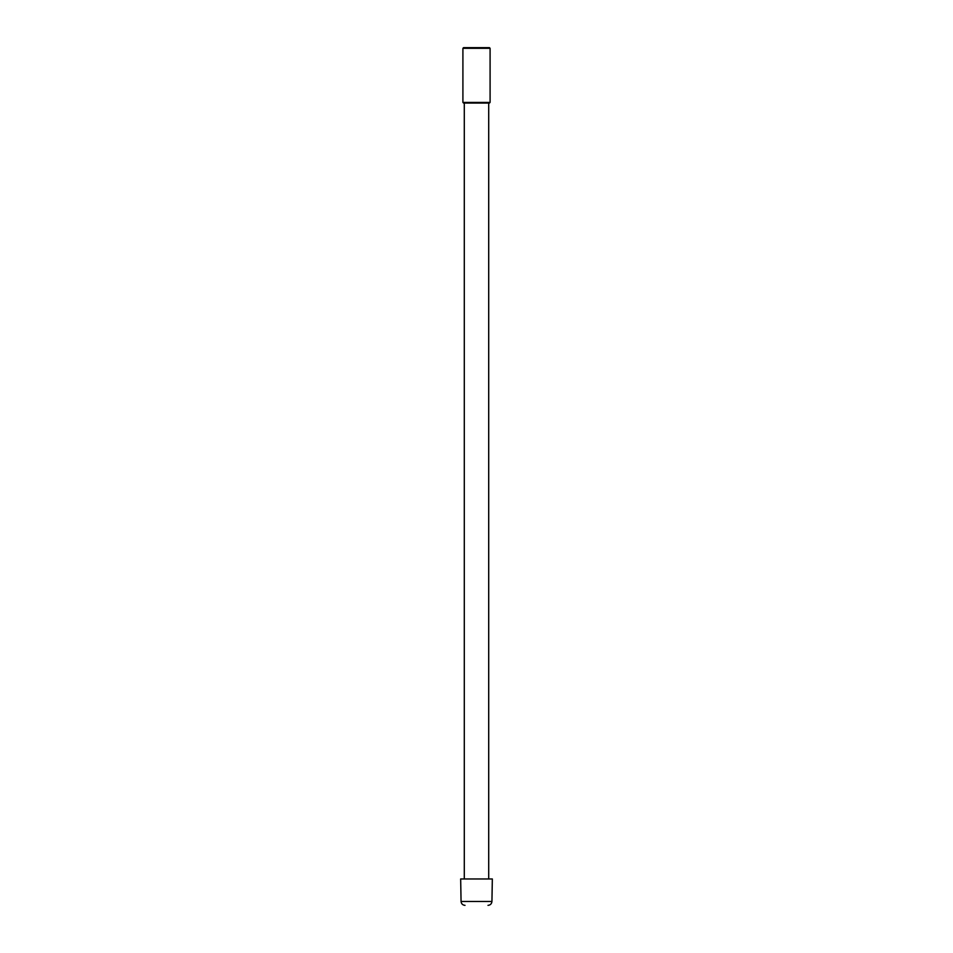 <?xml version="1.0" encoding="UTF-8"?>
<svg xmlns="http://www.w3.org/2000/svg" width="953" height="953" viewBox="0 0 953 953"><rect width="100%" height="100%" fill="white"/><g stroke="black" fill="none" stroke-linecap="round" stroke-linejoin="round"><path stroke-width="1.43" d="M490.092 48.305L462.908 48.305L462.908 102.412L490.092 102.412L490.092 48.305L489.437 47.65L463.563 47.65L462.908 48.305M462.908 102.412L463.563 103.067L489.437 103.067L490.092 102.412M464.29 103.067L464.29 878.964M488.71 103.067L488.71 878.964M491.939 901.455L492.332 878.964L460.668 878.964L461.061 901.455L491.939 901.455C491.677 903.825 490.354 905.124 487.984 905.35M461.061 901.455C461.323 903.825 462.646 905.124 465.016 905.35"/></g></svg>
